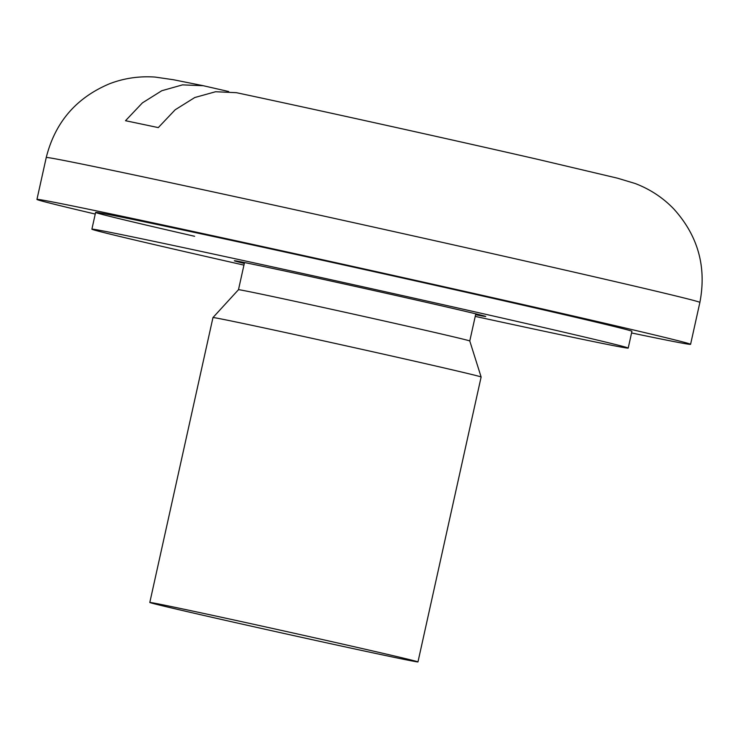 <?xml version="1.0" encoding="UTF-8"?>
<svg xmlns="http://www.w3.org/2000/svg" width="739" height="739" viewBox="0 0 739 739"><rect width="100%" height="100%" fill="white"/><g stroke="black" fill="none" stroke-linecap="round" stroke-linejoin="round"><path stroke-width="1.11" d="M244.313 263.426A128.752 1.127 12.5 0 1 234.355 260.756A128.752 1.127 12.5 0 1 306.158 275.629A128.752 1.127 12.5 0 1 439.345 305.309A128.752 1.127 12.5 0 1 485.754 316.495A128.752 1.127 12.5 0 1 475.602 314.694M243.935 265.116A274.668 2.411 12.5 0 1 190.902 253.043A274.668 2.411 12.5 0 1 91.895 229.173A274.668 2.411 12.5 0 1 245.071 260.904A274.668 2.411 12.5 0 1 529.207 324.209A274.668 2.411 12.5 0 1 628.215 348.078A274.668 2.411 12.5 0 1 475.223 316.394M95.248 214.061A334.758 2.938 12.5 0 1 36.95 199.41A334.758 2.938 12.5 0 1 223.64 238.078A334.758 2.938 12.5 0 1 569.926 315.23A334.758 2.938 12.5 0 1 690.586 344.319A334.758 2.938 12.5 0 1 631.568 332.956M194.616 236.286A274.668 2.411 12.5 0 1 95.608 212.416A274.668 2.411 12.5 0 1 248.794 244.147A274.668 2.411 12.5 0 1 532.921 307.442A274.668 2.411 12.5 0 1 631.928 331.312L628.215 348.078M244.507 262.557L238.485 289.716A118.452 1.044 12.5 0 1 238.485 289.706A118.452 1.044 12.5 0 1 304.81 303.452A118.452 1.044 12.5 0 1 427.077 330.693A118.452 1.044 12.5 0 1 469.773 340.984A118.452 1.044 12.5 0 1 469.773 340.993L475.796 313.835M149.805 602.47L212.971 317.558A137.334 1.21 12.5 0 1 289.864 333.492A137.334 1.21 12.5 0 1 431.631 365.075A137.334 1.21 12.5 0 1 481.126 377.001A137.334 1.21 12.5 0 1 481.126 377.01L417.969 661.922A137.334 1.21 12.5 0 1 341.381 646.052A137.334 1.21 12.5 0 1 199.308 614.405A137.334 1.21 12.5 0 1 149.805 602.47A137.334 1.21 12.5 0 1 226.402 618.331A137.334 1.21 12.5 0 1 368.465 649.978A137.334 1.21 12.5 0 1 417.969 661.922M36.95 199.41L46.243 157.518A334.758 2.938 12.5 0 1 232.924 196.186A334.758 2.938 12.5 0 1 579.219 273.328A334.758 2.938 12.5 0 1 699.879 302.427C706.724 266.862 698.004 235.676 673.709 208.869C662.901 197.655 650.052 189.202 635.161 183.503L617.453 178.173L538.786 159.587C453.155 139.939 315.156 109.4 236.36 92.68L215.594 91.738L194.773 97.53L175.161 109.788L158.285 127.607A320.957 2.817 12.5 0 0 125.51 120.716L142.415 102.878L161.786 90.731L182.533 84.874L203.271 85.715L228.702 91.534M95.608 212.416L91.895 229.173M690.586 344.319L699.879 302.427M469.773 340.984L481.126 377.001M238.485 289.706L212.971 317.558M46.243 157.518C55.065 122.388 76.145 97.816 109.501 83.784C124.023 78.195 139.246 75.96 155.153 77.078L173.453 79.738L203.271 85.715"/></g></svg>
